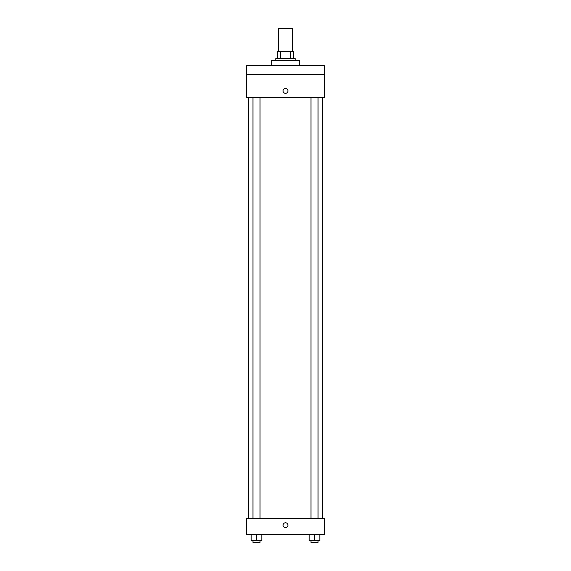 <?xml version="1.0" encoding="UTF-8"?>
<svg xmlns="http://www.w3.org/2000/svg" width="571" height="571" viewBox="0 0 571 571"><rect width="100%" height="100%" fill="white"/><g stroke="black" fill="none" stroke-linecap="round" stroke-linejoin="round"><path stroke-width="0.86" d="M292.573 51.547L292.573 28.55L278.427 28.55L278.427 51.547M280.311 58.62L280.311 51.547L277.542 51.547L277.542 58.62L277.542 51.547M280.311 51.547L293.458 51.547L293.458 58.62M290.689 58.62L290.689 51.547M275.772 60.39L275.772 58.62L295.228 58.62L295.228 60.39M299.654 65.701L299.654 60.39L271.346 60.39L271.346 65.701M246.579 65.701L324.421 65.701L324.421 74.544L246.579 74.544L246.579 65.701M324.421 74.544L324.421 97.541L246.579 97.541L246.579 74.544M285.5 93.344A2.434 2.434 0 0 1 283.394 89.69A2.434 2.434 0 0 1 287.606 89.69A2.434 2.434 0 0 1 285.5 93.344M246.579 518.568L324.421 518.568L324.421 534.492L246.579 534.492L246.579 518.568M285.5 527.633A2.434 2.434 0 0 1 283.394 523.985A2.434 2.434 0 0 1 287.606 523.985A2.434 2.434 0 0 1 285.5 527.633M309.204 534.492L309.204 540.68L319.817 540.68L319.817 534.492L319.817 540.68M314.514 540.68L314.514 534.492M318.047 540.68L318.047 542.45L310.974 542.45L310.974 540.68M251.183 534.492L251.183 540.68L261.796 540.68L261.796 534.492L261.796 540.68M256.486 540.68L256.486 534.492M260.026 540.68L260.026 542.45L252.953 542.45L252.953 540.68M322.651 518.568L322.651 97.541M248.349 518.568L248.349 97.541M310.974 97.541L310.974 518.568M318.047 97.541L318.047 518.568M260.026 518.568L260.026 97.541M252.953 518.568L252.953 97.541"/></g></svg>
